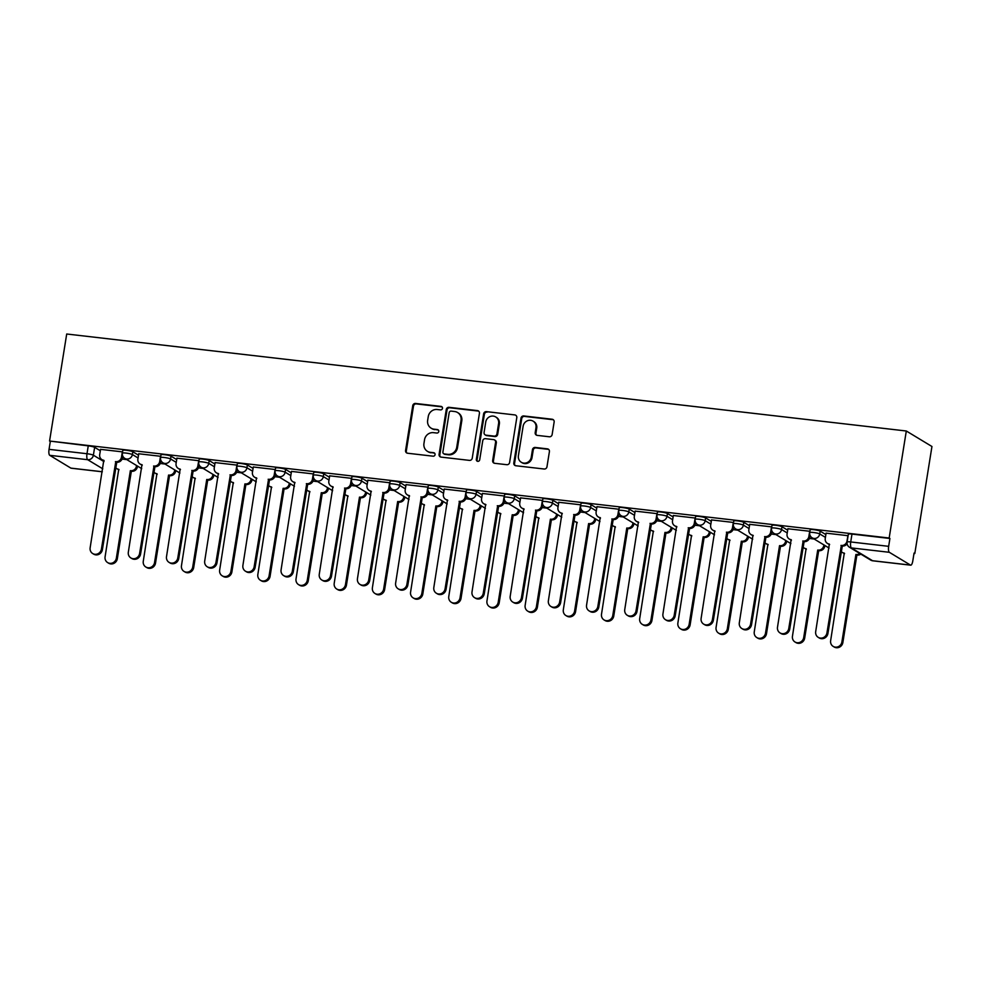 <?xml version="1.0" encoding="UTF-8"?>
<svg xmlns="http://www.w3.org/2000/svg" width="981" height="981" viewBox="0 0 981 981"><rect width="100%" height="100%" fill="white"/><g stroke="black" fill="none" stroke-linecap="round" stroke-linejoin="round"><path stroke-width="1.47" d="M442.48 408.341A1.778 1.68 -58.8 0 0 441.082 406.404L415.552 403.461A2.538 2.391 -58.8 0 0 412.743 405.668L405.57 450.475A2.538 2.391 -58.8 0 0 407.581 453.234L433.099 456.19A1.778 1.68 -58.8 0 0 434.301 452.928A1.778 1.68 -58.8 0 0 433.663 452.707L430.352 452.327A8.142 7.664 -58.8 0 1 423.951 443.473L424.54 439.733A8.142 7.664 -58.8 0 1 433.504 432.658L436.815 433.038A1.778 1.68 -58.8 0 0 438.017 429.776A1.778 1.68 -58.8 0 0 437.367 429.555L434.068 429.175A8.142 7.664 -58.8 0 1 427.655 420.322L428.256 416.582A8.142 7.664 -58.8 0 1 437.219 409.506L440.518 409.886A1.778 1.68 -58.8 0 0 442.48 408.341M442.063 406.907A1.778 1.68 -58.8 0 0 441.83 406.857L416.3 403.902A2.538 2.391 -58.8 0 0 413.492 406.122L406.318 450.929A2.538 2.391 -58.8 0 0 407.054 453.112M434.644 453.197A1.778 1.68 -58.8 0 0 434.411 453.161L430.352 452.327M438.36 430.046A1.778 1.68 -58.8 0 0 438.115 430.009L434.068 429.175M549.335 436.778A2.538 2.391 -58.8 0 0 552.131 434.571L554.142 422.002A2.538 2.391 -58.8 0 0 552.144 419.23L523.793 415.956A2.538 2.391 -58.8 0 0 520.985 418.176L513.811 462.983A2.538 2.391 -58.8 0 0 515.822 465.742L544.173 469.016A2.538 2.391 -58.8 0 0 546.969 466.809L549.409 451.628A2.538 2.391 -58.8 0 0 547.398 448.857L535.27 447.459A2.538 2.391 -58.8 0 0 532.462 449.666L531.261 457.195A6.806 6.401 -58.8 0 1 521.303 462.272A6.806 6.401 -58.8 0 1 518.397 455.711L523.131 426.208A6.806 6.401 -58.8 0 1 533.075 421.131A6.806 6.401 -58.8 0 1 535.982 427.704L535.197 432.609A2.538 2.391 -58.8 0 0 537.196 435.38L549.335 436.778M906.309 431.002L889.166 538.017L49.565 441.033L66.708 334.006L906.309 431.002L931.95 446.502L914.807 553.529L913.998 553.431M479.427 413.369A2.538 2.391 -58.8 0 0 477.416 410.598L449.065 407.323A2.538 2.391 -58.8 0 0 446.269 409.543L439.083 454.35A2.538 2.391 -58.8 0 0 441.094 457.109L469.445 460.383A2.538 2.391 -58.8 0 0 472.241 458.176L479.427 413.369M486.429 411.64L514.78 414.914A2.538 2.391 -58.8 0 1 516.791 417.685L509.605 462.492A2.538 2.391 -58.8 0 1 506.809 464.7L494.669 463.302A2.538 2.391 -58.8 0 1 492.67 460.53L495.577 442.357A2.538 2.391 -58.8 0 0 493.578 439.598L485.521 438.666A2.538 2.391 -58.8 0 0 482.726 440.874L479.697 459.795A1.778 1.68 -58.8 0 1 477.097 461.131A1.778 1.68 -58.8 0 1 476.337 459.402L483.633 413.859A2.538 2.391 -58.8 0 1 486.429 411.64L514.78 414.914M889.166 538.017L889.914 538.471L888.663 546.331A5.187 1.606 96.6 0 0 889.338 552.303L910.491 565.105A5.187 1.606 96.6 0 0 910.711 565.179A5.187 1.606 96.6 0 0 912.796 560.936L914.059 553.076L914.807 553.529M49.565 441.033L88.253 445.865A5.187 0.687 9.1 0 1 94.642 447.336L100.332 450.77M102.797 468.844L87.677 459.709L49.737 455.319L70.89 468.121L102.331 471.751M49.737 455.319A5.187 1.606 -83.4 0 1 49.05 449.347L86.99 453.725A5.187 0.687 9.1 0 1 93.379 455.196L103.949 461.597M50.313 441.487L49.05 449.347M122.564 451.885L100.553 449.359M160.761 456.3L138.738 453.762M198.947 460.714L176.923 458.176M237.132 465.129L215.109 462.591M275.318 469.531L253.294 466.993M313.503 473.946L291.48 471.407M351.689 478.36L329.665 475.822M389.874 482.762L367.863 480.236M428.059 487.177L406.048 484.639M466.245 491.591L444.234 489.053M504.43 496.006L482.419 493.468M542.616 500.408L520.604 497.882M580.801 504.823L558.79 502.284M618.986 509.237L596.975 506.699M657.172 513.652L635.161 511.113M695.37 518.054L673.346 515.515M733.555 522.468L711.532 519.93M771.74 526.883L749.717 524.345M809.926 531.285L787.902 528.759M848.111 535.7L826.088 533.161M820.177 531.15L819.736 533.934A5.187 0.687 9.1 0 0 814.132 532.573A5.187 0.687 9.1 0 0 809.717 532.548L810.171 529.765A5.187 0.687 -170.9 0 1 814.586 529.777A5.187 0.687 -170.9 0 1 820.177 531.15L825.867 534.584M781.992 526.736L781.55 529.519A5.187 0.687 9.1 0 0 775.946 528.158A5.187 0.687 9.1 0 0 771.532 528.134L771.986 525.35A5.187 0.687 -170.9 0 1 776.4 525.362A5.187 0.687 -170.9 0 1 781.992 526.736L787.682 530.169M743.806 522.321L743.365 525.117A5.187 0.687 9.1 0 0 737.761 523.744A5.187 0.687 9.1 0 0 733.347 523.731L733.8 520.936A5.187 0.687 -170.9 0 1 738.215 520.96A5.187 0.687 -170.9 0 1 743.806 522.321L749.496 525.767M705.621 517.907L705.18 520.703A5.187 0.687 9.1 0 0 699.576 519.329A5.187 0.687 9.1 0 0 695.161 519.317L695.615 516.533A5.187 0.687 -170.9 0 1 700.029 516.546A5.187 0.687 -170.9 0 1 705.621 517.907L711.311 521.352M667.436 513.504L666.994 516.288A5.187 0.687 9.1 0 0 661.39 514.927A5.187 0.687 9.1 0 0 656.976 514.902L657.417 512.119A5.187 0.687 -170.9 0 1 661.844 512.131A5.187 0.687 -170.9 0 1 667.436 513.504L673.125 516.938M629.25 509.09L628.809 511.886A5.187 0.687 9.1 0 0 623.205 510.512A5.187 0.687 9.1 0 0 618.79 510.5L619.232 507.704A5.187 0.687 -170.9 0 1 623.646 507.717A5.187 0.687 -170.9 0 1 629.25 509.09L634.94 512.523M591.065 504.675L590.611 507.471A5.187 0.687 9.1 0 0 585.019 506.098A5.187 0.687 9.1 0 0 580.605 506.086L581.046 503.29A5.187 0.687 -170.9 0 1 585.461 503.314A5.187 0.687 -170.9 0 1 591.065 504.675L596.742 508.121M552.879 500.273L552.426 503.057A5.187 0.687 9.1 0 0 546.834 501.683A5.187 0.687 9.1 0 0 542.419 501.671L542.861 498.888A5.187 0.687 -170.9 0 1 547.275 498.9A5.187 0.687 -170.9 0 1 552.879 500.273L558.557 503.707M514.694 495.859L514.24 498.642A5.187 0.687 9.1 0 0 508.649 497.281A5.187 0.687 9.1 0 0 504.234 497.257L504.675 494.473A5.187 0.687 -170.9 0 1 509.09 494.485A5.187 0.687 -170.9 0 1 514.694 495.859L520.371 499.292M476.508 491.444L476.055 494.24A5.187 0.687 9.1 0 0 470.463 492.867A5.187 0.687 9.1 0 0 466.049 492.854L466.49 490.059A5.187 0.687 -170.9 0 1 470.905 490.083A5.187 0.687 -170.9 0 1 476.508 491.444L482.186 494.89M438.323 487.03L437.869 489.826A5.187 0.687 9.1 0 0 432.278 488.452A5.187 0.687 9.1 0 0 427.863 488.44L428.305 485.644A5.187 0.687 -170.9 0 1 432.719 485.669A5.187 0.687 -170.9 0 1 438.323 487.03L444.001 490.475M400.138 482.627L399.684 485.411A5.187 0.687 9.1 0 0 394.092 484.05A5.187 0.687 9.1 0 0 389.678 484.025L390.119 481.242A5.187 0.687 -170.9 0 1 394.534 481.254A5.187 0.687 -170.9 0 1 400.138 482.627L405.815 486.061M361.94 478.213L361.499 480.997A5.187 0.687 9.1 0 0 355.907 479.635A5.187 0.687 9.1 0 0 351.48 479.623L351.934 476.827A5.187 0.687 -170.9 0 1 356.348 476.84A5.187 0.687 -170.9 0 1 361.94 478.213L367.63 481.646M323.755 473.798L323.313 476.594A5.187 0.687 9.1 0 0 317.709 475.221A5.187 0.687 9.1 0 0 313.295 475.209L313.748 472.413A5.187 0.687 -170.9 0 1 318.163 472.437A5.187 0.687 -170.9 0 1 323.755 473.798L329.444 477.244M285.569 469.396L285.128 472.18A5.187 0.687 9.1 0 0 279.524 470.806A5.187 0.687 9.1 0 0 275.109 470.794L275.563 468.011A5.187 0.687 -170.9 0 1 279.977 468.023A5.187 0.687 -170.9 0 1 285.569 469.396L291.259 472.83M247.384 464.982L246.942 467.765A5.187 0.687 9.1 0 0 241.338 466.404A5.187 0.687 9.1 0 0 236.924 466.38L237.377 463.596A5.187 0.687 -170.9 0 1 241.792 463.608A5.187 0.687 -170.9 0 1 247.384 464.982L253.073 468.415M209.198 460.567L208.757 463.363A5.187 0.687 9.1 0 0 203.153 461.99A5.187 0.687 9.1 0 0 198.738 461.977L199.192 459.182A5.187 0.687 -170.9 0 1 203.607 459.194A5.187 0.687 -170.9 0 1 209.198 460.567L214.888 464.013M171.013 456.153L170.571 458.949A5.187 0.687 9.1 0 0 164.967 457.575A5.187 0.687 9.1 0 0 160.553 457.563L161.007 454.767A5.187 0.687 -170.9 0 1 165.421 454.792A5.187 0.687 -170.9 0 1 171.013 456.153L176.703 459.599M132.827 451.75L132.386 454.534A5.187 0.687 9.1 0 0 126.782 453.173A5.187 0.687 9.1 0 0 122.367 453.148L122.809 450.365A5.187 0.687 -170.9 0 1 127.236 450.377A5.187 0.687 -170.9 0 1 132.827 451.75L138.517 455.184M126.794 459.611L122.073 459.059M889.914 538.471L851.974 534.093A5.187 0.687 -170.9 0 0 848.357 534.167L847.093 542.039A5.187 0.687 9.1 0 1 850.723 541.953L888.663 546.331M164.98 464.025L160.259 463.473M203.165 468.428L198.444 467.888M241.351 472.842L236.629 472.302M279.536 477.257L274.815 476.705M317.721 481.659L313 481.119M355.907 486.073L351.186 485.534M394.092 490.488L389.371 489.936M432.278 494.902L427.557 494.35M470.475 499.304L465.754 498.765M508.661 503.719L503.94 503.179M546.846 508.133L542.125 507.582M585.032 512.548L580.311 511.996M623.217 516.95L618.496 516.411M661.402 521.365L656.681 520.813M699.588 525.779L694.867 525.227M737.773 530.181L733.052 529.642M775.959 534.596L771.238 534.056M814.144 539.01L809.423 538.459M431.125 428.17L431.873 428.623A8.142 7.664 -58.8 0 0 434.816 429.629M427.422 451.321L428.17 451.775A8.142 7.664 -58.8 0 0 431.1 452.781M478.691 411.174A2.538 2.391 -58.8 0 0 478.164 411.051L449.813 407.777A2.538 2.391 -58.8 0 0 447.017 409.997L439.831 454.792A2.538 2.391 -58.8 0 0 440.567 456.987M451.15 411.113A1.778 1.68 -58.8 0 0 449.188 412.67L442.897 451.996A1.778 1.68 -58.8 0 0 444.295 453.933L447.777 454.338A8.142 7.664 -58.8 0 0 456.741 447.262L461.045 420.371A8.142 7.664 -58.8 0 0 454.632 411.517L451.15 411.113M443.657 453.713L444.393 454.166A1.778 1.68 -58.8 0 0 445.043 454.387L444.295 453.933M457.575 412.523L458.323 412.976A8.142 7.664 -58.8 0 1 461.793 420.824L457.489 447.704A8.142 7.664 -58.8 0 1 448.525 454.792L445.043 454.387M494.498 439.905L495.246 440.359A2.538 2.391 -58.8 0 1 496.325 442.811L493.418 460.984A2.538 2.391 -58.8 0 0 494.154 463.179M487.177 412.094A2.538 2.391 -58.8 0 0 484.381 414.301L477.085 459.856A1.778 1.68 -58.8 0 0 477.502 461.303M498.606 423.51A6.806 6.401 -58.8 0 0 495.699 416.937A6.806 6.401 -58.8 0 0 485.742 422.026L484.087 432.413A2.538 2.391 -58.8 0 0 486.086 435.184L494.13 436.116A2.538 2.391 -58.8 0 0 496.938 433.896L498.606 423.51L499.354 423.964A6.806 6.401 -58.8 0 0 496.447 417.391L495.699 416.937M485.166 434.865L485.914 435.319A2.538 2.391 -58.8 0 0 486.834 435.638L486.086 435.184M499.354 423.964L497.686 434.35A2.538 2.391 -58.8 0 1 494.878 436.57L486.834 435.638M533.075 421.131L533.823 421.585A6.806 6.401 -58.8 0 1 536.73 428.145L535.945 433.062A2.538 2.391 -58.8 0 0 536.681 435.257M521.303 462.272L522.051 462.725A6.806 6.401 -58.8 0 0 532.009 457.649L531.261 457.195M548.673 449.433A2.538 2.391 -58.8 0 0 548.146 449.31L536.018 447.912A2.538 2.391 -58.8 0 0 533.21 450.12L532.009 457.649M553.419 419.807A2.538 2.391 -58.8 0 0 552.892 419.684L524.541 416.41A2.538 2.391 -58.8 0 0 521.733 418.617L514.559 463.424A2.538 2.391 -58.8 0 0 515.295 465.619M137.524 466.098L137.414 466.772A5.187 4.88 121.2 0 1 131.712 471.285L130.731 470.696A5.187 4.88 -58.8 0 0 136.445 466.183L136.555 465.509M115.55 467.459A5.187 4.88 -58.8 0 0 118.738 469.31L105.09 556.84A5.96 5.616 -58.8 0 0 107.64 562.591A5.96 5.616 -58.8 0 0 116.359 558.14L130.363 470.647M131.344 471.236L117.328 558.729A5.96 5.616 121.2 0 1 108.609 563.18L107.64 562.591M119.044 469.764A5.187 4.88 121.2 0 1 117.843 469.261L116.874 468.673M100.565 449.261L99.706 454.62A5.187 4.88 -58.8 0 0 103.79 460.261L90.142 547.79A5.96 5.616 -58.8 0 0 92.692 553.542A5.96 5.616 -58.8 0 0 101.411 549.102L115.783 461.646A5.187 4.88 -58.8 0 0 121.497 457.146L122.466 457.735A5.187 4.88 121.2 0 1 116.764 462.235L102.38 549.679A5.96 5.616 121.2 0 1 93.661 554.13L92.692 553.542M122.735 456.042L122.466 457.735M104.096 460.727A5.187 4.88 121.2 0 1 102.895 460.212L101.926 459.623M122.355 451.775L121.497 457.146M115.415 461.61L116.396 462.198M175.709 470.512L175.599 471.187A5.187 4.88 121.2 0 1 169.897 475.687L168.916 475.098A5.187 4.88 -58.8 0 0 174.63 470.598L174.741 469.924M153.735 471.873A5.187 4.88 -58.8 0 0 156.923 473.713L143.275 561.255A5.96 5.616 -58.8 0 0 145.826 567.006A5.96 5.616 -58.8 0 0 154.544 562.554L168.56 475.062M169.529 475.65L155.513 563.143A5.96 5.616 121.2 0 1 146.794 567.594L145.826 567.006M157.23 474.179A5.187 4.88 121.2 0 1 156.028 473.664L155.059 473.075M213.895 474.927L213.784 475.589A5.187 4.88 121.2 0 1 208.082 480.101L207.114 479.513A5.187 4.88 -58.8 0 0 212.816 475.012L212.926 474.338M191.92 476.288A5.187 4.88 -58.8 0 0 195.109 478.127L181.473 565.657A5.96 5.616 -58.8 0 0 184.011 571.408A5.96 5.616 -58.8 0 0 192.73 566.957L206.746 479.476M207.714 480.065L193.698 567.545A5.96 5.616 121.2 0 1 184.98 571.997L184.011 571.408M195.415 478.593A5.187 4.88 121.2 0 1 194.213 478.078L193.245 477.489M138.75 453.676L137.892 459.034A5.187 4.88 -58.8 0 0 141.975 464.675L128.327 552.205A5.96 5.616 -58.8 0 0 130.878 557.956A5.96 5.616 -58.8 0 0 139.596 553.505L153.968 466.061A5.187 4.88 -58.8 0 0 159.682 461.548L160.651 462.137A5.187 4.88 121.2 0 1 154.949 466.649L140.565 554.093A5.96 5.616 121.2 0 1 131.846 558.545L130.878 557.956M160.921 460.457L160.651 462.137M142.282 465.129A5.187 4.88 121.2 0 1 141.08 464.626L140.111 464.038M160.541 456.19L159.682 461.548M153.6 466.012L154.581 466.6M176.936 458.09L176.077 463.449A5.187 4.88 -58.8 0 0 180.161 469.09L166.512 556.619A5.96 5.616 -58.8 0 0 169.063 562.371A5.96 5.616 -58.8 0 0 177.782 557.919L192.153 470.475A5.187 4.88 -58.8 0 0 197.868 465.963L198.836 466.551A5.187 4.88 121.2 0 1 193.134 471.064L178.75 558.508A5.96 5.616 121.2 0 1 170.032 562.959L169.063 562.371M199.106 464.871L198.836 466.551M180.467 469.543A5.187 4.88 121.2 0 1 179.265 469.041L178.297 468.452M198.726 460.604L197.868 465.963M191.798 470.426L192.767 471.015M252.08 479.329L251.97 480.003A5.187 4.88 121.2 0 1 246.268 484.516L245.299 483.927A5.187 4.88 -58.8 0 0 251.001 479.415L251.111 478.74M230.106 480.69A5.187 4.88 -58.8 0 0 233.294 482.542L219.658 570.071A5.96 5.616 -58.8 0 0 222.196 575.822A5.96 5.616 -58.8 0 0 230.915 571.371L244.931 483.878M245.9 484.467L231.884 571.96A5.96 5.616 121.2 0 1 223.165 576.411L222.196 575.822M233.601 482.995A5.187 4.88 121.2 0 1 232.399 482.493L231.43 481.904M290.266 483.743L290.155 484.418A5.187 4.88 121.2 0 1 284.453 488.918L283.484 488.33A5.187 4.88 -58.8 0 0 289.187 483.829L289.297 483.155M268.291 485.105A5.187 4.88 -58.8 0 0 271.492 486.944L257.844 574.486A5.96 5.616 -58.8 0 0 260.382 580.237A5.96 5.616 -58.8 0 0 269.101 575.786L283.117 488.293M284.085 488.881L270.069 576.374A5.96 5.616 121.2 0 1 261.351 580.826L260.382 580.237M271.786 487.41A5.187 4.88 121.2 0 1 270.584 486.895L269.616 486.318M328.451 488.158L328.353 488.832A5.187 4.88 121.2 0 1 322.639 493.333L321.67 492.744A5.187 4.88 -58.8 0 0 327.372 488.244L327.482 487.569M306.477 489.519A5.187 4.88 -58.8 0 0 309.677 491.358L296.029 578.9A5.96 5.616 -58.8 0 0 298.567 584.639A5.96 5.616 -58.8 0 0 307.286 580.2L321.302 492.707M322.271 493.296L308.255 580.789A5.96 5.616 121.2 0 1 299.548 585.228L298.567 584.639M309.971 491.824A5.187 4.88 121.2 0 1 308.77 491.309L307.801 490.721M215.121 462.492L214.263 467.863A5.187 4.88 -58.8 0 0 218.346 473.492L204.71 561.034A5.96 5.616 -58.8 0 0 207.249 566.785A5.96 5.616 -58.8 0 0 215.967 562.334L230.351 474.878A5.187 4.88 -58.8 0 0 236.053 470.377L237.022 470.966A5.187 4.88 121.2 0 1 231.32 475.466L216.936 562.922A5.96 5.616 121.2 0 1 208.217 567.374L207.249 566.785M237.292 469.274L237.022 470.966M218.653 473.958A5.187 4.88 121.2 0 1 217.451 473.443L216.482 472.854M236.911 465.019L236.053 470.377M229.983 474.841L230.952 475.429M253.319 466.907L252.448 472.266A5.187 4.88 -58.8 0 0 256.531 477.906L242.896 565.436A5.96 5.616 -58.8 0 0 245.434 571.187A5.96 5.616 -58.8 0 0 254.153 566.736L268.536 479.292A5.187 4.88 -58.8 0 0 274.239 474.792L275.207 475.368A5.187 4.88 121.2 0 1 269.505 479.881L255.121 567.325A5.96 5.616 121.2 0 1 246.403 571.776L245.434 571.187M275.477 473.688L275.207 475.368M256.838 478.372A5.187 4.88 121.2 0 1 255.636 477.857L254.668 477.269M275.097 469.421L274.239 474.792M268.169 479.255L269.137 479.844M291.504 471.321L290.646 476.68A5.187 4.88 -58.8 0 0 294.729 482.321L281.081 569.851A5.96 5.616 -58.8 0 0 283.619 575.602A5.96 5.616 -58.8 0 0 292.338 571.15L306.722 483.707A5.187 4.88 -58.8 0 0 312.424 479.194L313.393 479.783A5.187 4.88 121.2 0 1 307.691 484.295L293.307 571.739A5.96 5.616 121.2 0 1 284.588 576.19L283.619 575.602M313.662 478.103L313.393 479.783M295.023 482.775A5.187 4.88 121.2 0 1 293.822 482.272L292.853 481.683M313.282 473.835L312.424 479.194M306.354 483.658L307.323 484.246M366.636 492.572L366.538 493.235A5.187 4.88 121.2 0 1 360.824 497.747L359.855 497.159A5.187 4.88 -58.8 0 0 365.557 492.646L365.668 491.984M344.662 493.934A5.187 4.88 -58.8 0 0 347.863 495.773L334.214 583.303A5.96 5.616 -58.8 0 0 336.753 589.054A5.96 5.616 -58.8 0 0 345.471 584.602L359.487 497.109M360.456 497.698L346.44 585.191A5.96 5.616 121.2 0 1 337.734 589.642L336.753 589.054M348.157 496.227A5.187 4.88 121.2 0 1 346.955 495.724L345.986 495.135M329.69 475.736L328.831 481.095A5.187 4.88 -58.8 0 0 332.915 486.723L319.266 574.265A5.96 5.616 -58.8 0 0 321.805 580.016A5.96 5.616 -58.8 0 0 330.523 575.565L344.907 488.109A5.187 4.88 -58.8 0 0 350.609 483.608L351.578 484.197A5.187 4.88 121.2 0 1 345.876 488.697L331.492 576.154A5.96 5.616 121.2 0 1 322.786 580.605L321.805 580.016M351.848 482.517L351.578 484.197M333.209 487.189A5.187 4.88 121.2 0 1 332.007 486.674L331.038 486.098M351.468 478.25L350.609 483.608M344.539 488.072L345.508 488.661M404.822 496.975L404.724 497.649A5.187 4.88 121.2 0 1 399.009 502.162L398.041 501.573A5.187 4.88 -58.8 0 0 403.743 497.06L403.853 496.386M382.848 498.336A5.187 4.88 -58.8 0 0 386.048 500.187L372.4 587.717A5.96 5.616 -58.8 0 0 374.938 593.468A5.96 5.616 -58.8 0 0 383.657 589.017L397.673 501.524M398.642 502.113L384.626 589.606A5.96 5.616 121.2 0 1 375.919 594.057L374.938 593.468M386.342 500.641A5.187 4.88 121.2 0 1 385.153 500.138L384.172 499.55M367.875 480.138L367.017 485.497A5.187 4.88 -58.8 0 0 371.1 491.138L357.452 578.68A5.96 5.616 -58.8 0 0 359.99 584.418A5.96 5.616 -58.8 0 0 368.709 579.979L383.093 492.523A5.187 4.88 -58.8 0 0 388.795 488.023L389.776 488.612A5.187 4.88 121.2 0 1 384.062 493.112L369.678 580.568A5.96 5.616 121.2 0 1 360.971 585.007L359.99 584.418M390.046 486.919L389.776 488.612M371.394 491.604A5.187 4.88 121.2 0 1 370.193 491.089L369.224 490.5M389.653 482.652L388.795 488.023M382.725 492.487L383.694 493.075M443.02 501.389L442.909 502.064A5.187 4.88 121.2 0 1 437.195 506.564L436.226 505.975A5.187 4.88 -58.8 0 0 441.928 501.475L442.039 500.8M421.033 502.75A5.187 4.88 -58.8 0 0 424.233 504.59L410.585 592.132A5.96 5.616 -58.8 0 0 413.136 597.883A5.96 5.616 -58.8 0 0 421.842 593.431L435.858 505.938M436.827 506.527L422.811 594.02A5.96 5.616 121.2 0 1 414.105 598.471L413.136 597.883M424.528 505.056A5.187 4.88 121.2 0 1 423.338 504.541L422.357 503.952M406.06 484.553L405.202 489.911A5.187 4.88 -58.8 0 0 409.285 495.552L395.637 583.082A5.96 5.616 -58.8 0 0 398.176 588.833A5.96 5.616 -58.8 0 0 406.894 584.382L421.278 496.938A5.187 4.88 -58.8 0 0 426.98 492.425L427.961 493.014A5.187 4.88 121.2 0 1 422.247 497.526L407.863 584.97A5.96 5.616 121.2 0 1 399.157 589.422L398.176 588.833M428.231 491.334L427.961 493.014M409.58 496.006A5.187 4.88 121.2 0 1 408.378 495.503L407.409 494.915M427.839 487.067L426.98 492.425M420.91 496.889L421.879 497.477M481.205 505.804L481.095 506.478A5.187 4.88 121.2 0 1 475.38 510.978L474.412 510.39A5.187 4.88 -58.8 0 0 480.126 505.889L480.224 505.215M459.218 507.165A5.187 4.88 -58.8 0 0 462.419 509.004L448.771 596.534A5.96 5.616 -58.8 0 0 451.321 602.285A5.96 5.616 -58.8 0 0 460.028 597.846L474.044 510.353M475.012 510.942L461.009 598.422A5.96 5.616 121.2 0 1 452.29 602.874L451.321 602.285M462.713 509.47A5.187 4.88 121.2 0 1 461.524 508.955L460.543 508.366M444.246 488.967L443.387 494.326A5.187 4.88 -58.8 0 0 447.471 499.967L433.823 587.496A5.96 5.616 -58.8 0 0 436.373 593.247A5.96 5.616 -58.8 0 0 445.08 588.796L459.464 501.352A5.187 4.88 -58.8 0 0 465.166 496.84L466.147 497.428A5.187 4.88 121.2 0 1 460.432 501.941L446.048 589.385A5.96 5.616 121.2 0 1 437.342 593.836L436.373 593.247M466.416 495.748L466.147 497.428M447.765 500.42A5.187 4.88 121.2 0 1 446.576 499.918L445.595 499.329M466.036 491.481L465.166 496.84M459.096 501.303L460.064 501.892M519.39 510.206L519.28 510.88A5.187 4.88 121.2 0 1 513.566 515.393L512.597 514.804A5.187 4.88 -58.8 0 0 518.311 510.292L518.409 509.617M497.416 511.567A5.187 4.88 -58.8 0 0 500.604 513.419L486.956 600.948A5.96 5.616 -58.8 0 0 489.507 606.699A5.96 5.616 -58.8 0 0 498.213 602.248L512.229 514.755M513.198 515.344L499.194 602.837A5.96 5.616 121.2 0 1 490.475 607.288L489.507 606.699M500.899 513.872A5.187 4.88 121.2 0 1 499.709 513.37L498.728 512.781M557.576 514.62L557.466 515.295A5.187 4.88 121.2 0 1 551.751 519.795L550.782 519.219A5.187 4.88 -58.8 0 0 556.497 514.706L556.595 514.032M535.601 515.981A5.187 4.88 -58.8 0 0 538.79 517.833L525.142 605.363A5.96 5.616 -58.8 0 0 527.692 611.114A5.96 5.616 -58.8 0 0 536.399 606.663L550.415 519.17M551.396 519.758L537.38 607.251A5.96 5.616 121.2 0 1 528.661 611.703L527.692 611.114M539.096 518.287A5.187 4.88 121.2 0 1 537.895 517.784L536.926 517.195M595.761 519.035L595.651 519.709A5.187 4.88 121.2 0 1 589.949 524.21L588.968 523.621A5.187 4.88 -58.8 0 0 594.682 519.121L594.793 518.446M573.787 520.396A5.187 4.88 -58.8 0 0 576.975 522.235L563.327 609.777A5.96 5.616 -58.8 0 0 565.878 615.528A5.96 5.616 -58.8 0 0 574.596 611.077L588.6 523.584M589.581 524.173L575.565 611.666A5.96 5.616 121.2 0 1 566.846 616.105L565.878 615.528M577.282 522.701A5.187 4.88 121.2 0 1 576.08 522.186L575.111 521.598M633.947 523.449L633.836 524.112A5.187 4.88 121.2 0 1 628.134 528.624L627.153 528.036A5.187 4.88 -58.8 0 0 632.868 523.523L632.978 522.861M611.972 524.81A5.187 4.88 -58.8 0 0 615.161 526.65L601.512 614.18A5.96 5.616 -58.8 0 0 604.063 619.931A5.96 5.616 -58.8 0 0 612.782 615.479L626.785 527.999M627.766 528.575L613.75 616.068A5.96 5.616 121.2 0 1 605.032 620.519L604.063 619.931M615.467 527.116A5.187 4.88 121.2 0 1 614.265 526.601L613.297 526.012M672.132 527.852L672.022 528.526A5.187 4.88 121.2 0 1 666.32 533.039L665.339 532.45A5.187 4.88 -58.8 0 0 671.053 527.937L671.163 527.263M650.158 529.213A5.187 4.88 -58.8 0 0 653.346 531.064L639.698 618.594A5.96 5.616 -58.8 0 0 642.248 624.345A5.96 5.616 -58.8 0 0 650.967 619.894L664.971 532.401M665.952 532.99L651.936 620.483A5.96 5.616 121.2 0 1 643.217 624.934L642.248 624.345M653.653 531.518A5.187 4.88 121.2 0 1 652.451 531.015L651.482 530.427M710.318 532.266L710.207 532.941A5.187 4.88 121.2 0 1 704.505 537.441L703.524 536.852A5.187 4.88 -58.8 0 0 709.238 532.352L709.349 531.677M688.343 533.627A5.187 4.88 -58.8 0 0 691.531 535.467L677.883 623.009A5.96 5.616 -58.8 0 0 680.434 628.76A5.96 5.616 -58.8 0 0 689.153 624.308L703.169 536.815M704.137 537.404L690.121 624.897A5.96 5.616 121.2 0 1 681.403 629.348L680.434 628.76M691.838 535.933A5.187 4.88 121.2 0 1 690.636 535.418L689.668 534.829M482.431 493.369L481.573 498.74A5.187 4.88 -58.8 0 0 485.656 504.369L472.008 591.911A5.96 5.616 -58.8 0 0 474.559 597.662A5.96 5.616 -58.8 0 0 483.265 593.211L497.649 505.755A5.187 4.88 -58.8 0 0 503.363 501.254L504.332 501.843A5.187 4.88 121.2 0 1 498.618 506.343L484.246 593.799A5.96 5.616 121.2 0 1 475.527 598.251L474.559 597.662M504.602 500.163L504.332 501.843M485.951 504.835A5.187 4.88 121.2 0 1 484.761 504.32L483.78 503.731M504.222 495.895L503.363 501.254M497.281 505.718L498.25 506.306M520.617 497.784L519.758 503.143A5.187 4.88 -58.8 0 0 523.842 508.783L510.194 596.313A5.96 5.616 -58.8 0 0 512.744 602.064A5.96 5.616 -58.8 0 0 521.451 597.613L535.834 510.169A5.187 4.88 -58.8 0 0 541.549 505.669L542.518 506.257A5.187 4.88 121.2 0 1 536.803 510.758L522.432 598.202A5.96 5.616 121.2 0 1 513.713 602.653L512.744 602.064M542.787 504.565L542.518 506.257M524.136 509.249A5.187 4.88 121.2 0 1 522.947 508.734L521.966 508.146M542.407 500.298L541.549 505.669M535.467 510.132L536.435 510.721M558.802 502.198L557.944 507.557A5.187 4.88 -58.8 0 0 562.027 513.198L548.379 600.728A5.96 5.616 -58.8 0 0 550.93 606.479A5.96 5.616 -58.8 0 0 559.636 602.027L574.02 514.584A5.187 4.88 -58.8 0 0 579.734 510.071L580.703 510.66A5.187 4.88 121.2 0 1 574.989 515.172L560.617 602.616A5.96 5.616 121.2 0 1 551.898 607.067L550.93 606.479M580.973 508.98L580.703 510.66M562.334 513.652A5.187 4.88 121.2 0 1 561.132 513.149L560.163 512.56M580.593 504.712L579.734 510.071M573.652 514.535L574.621 515.123M596.988 506.613L596.129 511.972A5.187 4.88 -58.8 0 0 600.213 517.612L586.564 605.142A5.96 5.616 -58.8 0 0 589.115 610.893A5.96 5.616 -58.8 0 0 597.834 606.442L612.205 518.998A5.187 4.88 -58.8 0 0 617.92 514.485L618.888 515.074A5.187 4.88 121.2 0 1 613.186 519.574L598.802 607.031A5.96 5.616 121.2 0 1 590.084 611.482L589.115 610.893M619.158 513.394L618.888 515.074M600.519 518.066A5.187 4.88 121.2 0 1 599.317 517.551L598.349 516.975M618.778 509.127L617.92 514.485M611.837 518.949L612.818 519.538M635.173 511.015L634.315 516.386A5.187 4.88 -58.8 0 0 638.398 522.015L624.75 609.557A5.96 5.616 -58.8 0 0 627.3 615.308A5.96 5.616 -58.8 0 0 636.019 610.856L650.391 523.4A5.187 4.88 -58.8 0 0 656.105 518.9L657.074 519.489A5.187 4.88 121.2 0 1 651.372 523.989L636.988 611.445A5.96 5.616 121.2 0 1 628.269 615.884L627.3 615.308M657.344 517.796L657.074 519.489M638.705 522.481A5.187 4.88 121.2 0 1 637.503 521.966L636.534 521.377M656.963 513.541L656.105 518.9M650.023 523.364L651.004 523.952M673.358 515.43L672.5 520.788A5.187 4.88 -58.8 0 0 676.583 526.429L662.935 613.959A5.96 5.616 -58.8 0 0 665.486 619.71A5.96 5.616 -58.8 0 0 674.205 615.259L688.576 527.815A5.187 4.88 -58.8 0 0 694.29 523.302L695.259 523.891A5.187 4.88 121.2 0 1 689.557 528.403L675.173 615.847A5.96 5.616 121.2 0 1 666.455 620.299L665.486 619.71M695.529 522.211L695.259 523.891M676.89 526.895A5.187 4.88 121.2 0 1 675.688 526.38L674.72 525.791M695.149 517.943L694.29 523.302M688.208 527.778L689.189 528.354M748.503 536.681L748.393 537.355A5.187 4.88 121.2 0 1 742.691 541.855L741.722 541.267A5.187 4.88 -58.8 0 0 747.424 536.766L747.534 536.092M726.529 538.042A5.187 4.88 -58.8 0 0 729.717 539.881L716.081 627.411A5.96 5.616 -58.8 0 0 718.619 633.162A5.96 5.616 -58.8 0 0 727.338 628.723L741.354 541.23M742.323 541.819L728.307 629.299A5.96 5.616 121.2 0 1 719.588 633.751L718.619 633.162M730.023 540.347A5.187 4.88 121.2 0 1 728.822 539.832L727.853 539.243M711.544 519.844L710.685 525.203A5.187 4.88 -58.8 0 0 714.769 530.844L701.121 618.373A5.96 5.616 -58.8 0 0 703.671 624.124A5.96 5.616 -58.8 0 0 712.39 619.673L726.762 532.229A5.187 4.88 -58.8 0 0 732.476 527.717L733.445 528.305A5.187 4.88 121.2 0 1 727.743 532.818L713.359 620.262A5.96 5.616 121.2 0 1 704.64 624.713L703.671 624.124M733.714 526.625L733.445 528.305M715.075 531.297A5.187 4.88 121.2 0 1 713.874 530.795L712.905 530.206M733.334 522.358L732.476 527.717M726.406 532.18L727.375 532.769M786.688 541.083L786.578 541.757A5.187 4.88 121.2 0 1 780.876 546.27L779.907 545.681A5.187 4.88 -58.8 0 0 785.609 541.169L785.72 540.506M764.714 542.444A5.187 4.88 -58.8 0 0 767.915 544.296L754.266 631.825A5.96 5.616 -58.8 0 0 756.805 637.576A5.96 5.616 -58.8 0 0 765.523 633.125L779.539 545.632M780.508 546.221L766.492 633.714A5.96 5.616 121.2 0 1 757.773 638.165L756.805 637.576M768.209 544.749A5.187 4.88 121.2 0 1 767.007 544.247L766.038 543.658M749.729 524.246L748.871 529.617A5.187 4.88 -58.8 0 0 752.954 535.246L739.318 622.788A5.96 5.616 -58.8 0 0 741.857 628.539A5.96 5.616 -58.8 0 0 750.575 624.088L764.959 536.632A5.187 4.88 -58.8 0 0 770.661 532.131L771.63 532.72A5.187 4.88 121.2 0 1 765.928 537.22L751.544 624.676A5.96 5.616 121.2 0 1 742.825 629.128L741.857 628.539M771.9 531.04L771.63 532.72M753.261 535.712A5.187 4.88 121.2 0 1 752.059 535.197L751.09 534.608M771.52 526.772L770.661 532.131M764.591 536.595L765.56 537.183M824.874 545.497L824.763 546.172A5.187 4.88 121.2 0 1 819.061 550.684L818.093 550.096A5.187 4.88 -58.8 0 0 823.795 545.583L823.905 544.909M802.899 546.858A5.187 4.88 -58.8 0 0 806.1 548.71L792.452 636.24A5.96 5.616 -58.8 0 0 794.99 641.991A5.96 5.616 -58.8 0 0 803.709 637.54L817.725 550.047M818.694 550.635L804.678 638.128A5.96 5.616 121.2 0 1 795.959 642.58L794.99 641.991M806.394 549.164A5.187 4.88 121.2 0 1 805.193 548.661L804.224 548.072M787.927 528.661L787.069 534.02A5.187 4.88 -58.8 0 0 791.14 539.66L777.504 627.19A5.96 5.616 -58.8 0 0 780.042 632.941A5.96 5.616 -58.8 0 0 788.761 628.502L803.145 541.046A5.187 4.88 -58.8 0 0 808.847 536.546L809.816 537.134A5.187 4.88 121.2 0 1 804.113 541.635L789.73 629.079A5.96 5.616 121.2 0 1 781.011 633.53L780.042 632.941M810.085 535.442L809.816 537.134M791.446 540.126A5.187 4.88 121.2 0 1 790.245 539.611L789.276 539.023M809.705 531.175L808.847 536.546M802.777 541.009L803.746 541.598M860.803 554.106A5.187 4.88 121.2 0 1 857.247 555.087L856.278 554.498A5.187 4.88 -58.8 0 0 859.834 553.517M841.085 551.273A5.187 4.88 -58.8 0 0 844.285 553.112L830.637 640.654A5.96 5.616 -58.8 0 0 833.176 646.405A5.96 5.616 -58.8 0 0 841.894 641.954L855.91 554.461M856.879 555.05L842.863 642.543A5.96 5.616 121.2 0 1 834.157 646.994L833.176 646.405M844.58 553.578A5.187 4.88 121.2 0 1 843.378 553.063L842.409 552.475M826.112 533.075L825.254 538.434A5.187 4.88 -58.8 0 0 829.337 544.075L815.689 631.605A5.96 5.616 -58.8 0 0 818.228 637.356A5.96 5.616 -58.8 0 0 826.946 632.904L841.33 545.461A5.187 4.88 -58.8 0 0 847.032 540.948L847.253 541.083M847.106 543.768A5.187 4.88 121.2 0 1 842.299 546.049L827.915 633.493A5.96 5.616 121.2 0 1 819.196 637.944L818.228 637.356M829.632 544.529A5.187 4.88 121.2 0 1 828.43 544.026L827.461 543.437M847.891 535.589L847.032 540.948M840.962 545.411L841.931 546M441.83 406.857L441.082 406.404M434.411 453.161L433.663 452.707M438.115 430.009L437.367 429.555M889.338 552.303L851.398 547.925L872.55 560.715L910.491 565.105M94.642 447.336L93.379 455.196A5.187 4.88 -58.8 0 1 87.677 459.709A5.187 1.606 -83.4 0 1 86.99 453.725L88.253 445.865M809.717 532.548A5.187 5.187 0 0 0 812.158 537.809A5.187 4.88 121.2 0 0 819.736 533.934L825.413 537.38M771.532 528.134A5.187 5.187 0 0 0 773.972 533.394A5.187 4.88 121.2 0 0 781.55 529.519L787.228 532.965M733.347 523.731A5.187 5.187 0 0 0 735.787 528.98A5.187 4.88 121.2 0 0 743.365 525.117L749.043 528.551M695.161 519.317A5.187 5.187 0 0 0 697.601 524.565A5.187 4.88 121.2 0 0 705.18 520.703L710.857 524.136M656.976 514.902A5.187 5.187 0 0 0 659.416 520.163A5.187 4.88 121.2 0 0 666.994 516.288L672.672 519.734M618.79 510.5A5.187 5.187 0 0 0 621.231 515.748A5.187 4.88 121.2 0 0 628.809 511.886L634.486 515.319M580.605 506.086A5.187 5.187 0 0 0 583.033 511.334A5.187 4.88 121.2 0 0 590.611 507.471L596.301 510.905M542.419 501.671A5.187 5.187 0 0 0 544.847 506.932A5.187 4.88 121.2 0 0 552.426 503.057L558.115 506.503M504.234 497.257A5.187 5.187 0 0 0 506.662 502.517A5.187 4.88 121.2 0 0 514.24 498.642L519.93 502.088M466.049 492.854A5.187 5.187 0 0 0 468.477 498.103A5.187 4.88 121.2 0 0 476.055 494.24L481.745 497.674M427.863 488.44A5.187 5.187 0 0 0 430.291 493.688A5.187 4.88 121.2 0 0 437.869 489.826L443.559 493.259M389.678 484.025A5.187 5.187 0 0 0 392.106 489.286A5.187 4.88 121.2 0 0 399.684 485.411L405.374 488.857M351.48 479.623A5.187 5.187 0 0 0 353.92 484.872A5.187 4.88 121.2 0 0 361.499 480.997L367.188 484.442M313.295 475.209A5.187 5.187 0 0 0 315.735 480.457A5.187 4.88 121.2 0 0 323.313 476.594L329.003 480.028M275.109 470.794A5.187 5.187 0 0 0 277.549 476.055A5.187 4.88 121.2 0 0 285.128 472.18L290.805 475.613M236.924 466.38A5.187 5.187 0 0 0 239.364 471.64A5.187 4.88 121.2 0 0 246.942 467.765L252.62 471.211M198.738 461.977A5.187 5.187 0 0 0 201.179 467.226A5.187 4.88 121.2 0 0 208.757 463.363L214.434 466.797M160.553 457.563A5.187 5.187 0 0 0 162.993 462.811A5.187 4.88 121.2 0 0 170.571 458.949L176.249 462.382M122.367 453.148A5.187 5.187 0 0 0 124.808 458.409A5.187 4.88 121.2 0 0 132.386 454.534L138.063 457.98M851.974 534.093L850.723 541.953A5.187 1.606 -83.4 0 0 851.398 547.925A5.187 4.88 121.2 0 1 849.534 547.288L870.687 560.077A5.187 5.187 0 0 0 872.771 560.801A5.187 1.606 96.6 0 0 873.004 560.776M910.711 565.179L872.771 560.801A5.187 1.606 96.6 0 1 872.55 560.715A5.187 4.88 121.2 0 1 870.687 560.077M406.318 450.929L405.57 450.475M413.492 406.122L412.743 405.668M416.3 403.902L415.552 403.461M439.831 454.792L439.083 454.35M447.017 409.997L446.269 409.543M449.813 407.777L449.065 407.323M478.164 411.051L477.416 410.598M448.525 454.792L447.777 454.338M457.489 447.704L456.741 447.262M461.793 420.824L461.045 420.371M493.418 460.984L492.67 460.53M496.325 442.811L495.577 442.357M477.085 459.856L476.337 459.402M484.381 414.301L483.633 413.859M494.878 436.57L494.13 436.116M497.686 434.35L496.938 433.896M535.945 433.062L535.197 432.609M536.73 428.145L535.982 427.704M533.21 450.12L532.462 449.666M536.018 447.912L535.27 447.459M548.146 449.31L547.398 448.857M514.559 463.424L513.811 462.983M521.733 418.617L520.985 418.176M524.541 416.41L523.793 415.956M552.892 419.684L552.144 419.23M131.712 471.285L130.731 470.696M137.414 466.772L136.445 466.183M117.328 558.729L116.359 558.14M115.783 461.646L116.764 462.235M101.411 549.102L102.38 549.679M169.897 475.687L168.916 475.098M175.599 471.187L174.63 470.598M155.513 563.143L154.544 562.554M208.082 480.101L207.114 479.513M213.784 475.589L212.816 475.012M193.698 567.545L192.73 566.957M153.968 466.061L154.949 466.649M139.596 553.505L140.565 554.093M192.153 470.475L193.134 471.064M177.782 557.919L178.75 558.508M246.268 484.516L245.299 483.927M251.97 480.003L251.001 479.415M231.884 571.96L230.915 571.371M284.453 488.918L283.484 488.33M290.155 484.418L289.187 483.829M270.069 576.374L269.101 575.786M322.639 493.333L321.67 492.744M328.353 488.832L327.372 488.244M308.255 580.789L307.286 580.2M230.351 474.878L231.32 475.466M215.967 562.334L216.936 562.922M268.536 479.292L269.505 479.881M254.153 566.736L255.121 567.325M306.722 483.707L307.691 484.295M292.338 571.15L293.307 571.739M360.824 497.747L359.855 497.159M366.538 493.235L365.557 492.646M346.44 585.191L345.471 584.602M344.907 488.109L345.876 488.697M330.523 575.565L331.492 576.154M399.009 502.162L398.041 501.573M404.724 497.649L403.743 497.06M384.626 589.606L383.657 589.017M383.093 492.523L384.062 493.112M368.709 579.979L369.678 580.568M437.195 506.564L436.226 505.975M442.909 502.064L441.928 501.475M422.811 594.02L421.842 593.431M421.278 496.938L422.247 497.526M406.894 584.382L407.863 584.97M475.38 510.978L474.412 510.39M481.095 506.478L480.126 505.889M461.009 598.422L460.028 597.846M459.464 501.352L460.432 501.941M445.08 588.796L446.048 589.385M513.566 515.393L512.597 514.804M519.28 510.88L518.311 510.292M499.194 602.837L498.213 602.248M551.751 519.795L550.782 519.219M557.466 515.295L556.497 514.706M537.38 607.251L536.399 606.663M589.949 524.21L588.968 523.621M595.651 519.709L594.682 519.121M575.565 611.666L574.596 611.077M628.134 528.624L627.153 528.036M633.836 524.112L632.868 523.523M613.75 616.068L612.782 615.479M666.32 533.039L665.339 532.45M672.022 528.526L671.053 527.937M651.936 620.483L650.967 619.894M704.505 537.441L703.524 536.852M710.207 532.941L709.238 532.352M690.121 624.897L689.153 624.308M497.649 505.755L498.618 506.343M483.265 593.211L484.246 593.799M535.834 510.169L536.803 510.758M521.451 597.613L522.432 598.202M574.02 514.584L574.989 515.172M559.636 602.027L560.617 602.616M612.205 518.998L613.186 519.574M597.834 606.442L598.802 607.031M650.391 523.4L651.372 523.989M636.019 610.856L636.988 611.445M688.576 527.815L689.557 528.403M674.205 615.259L675.173 615.847M742.691 541.855L741.722 541.267M748.393 537.355L747.424 536.766M728.307 629.299L727.338 628.723M726.762 532.229L727.743 532.818M712.39 619.673L713.359 620.262M780.876 546.27L779.907 545.681M786.578 541.757L785.609 541.169M766.492 633.714L765.523 633.125M764.959 536.632L765.928 537.22M750.575 624.088L751.544 624.676M819.061 550.684L818.093 550.096M824.763 546.172L823.795 545.583M804.678 638.128L803.709 637.54M803.145 541.046L804.113 541.635M788.761 628.502L789.73 629.079M857.247 555.087L856.278 554.498M842.863 642.543L841.894 641.954M841.33 545.461L842.299 546.049M826.946 632.904L827.915 633.493M141.718 468.636L124.808 458.409M179.903 473.05L162.993 462.811M218.089 477.465L201.179 467.226M256.274 481.867L239.364 471.64M294.459 486.282L277.549 476.055M332.645 490.696L315.735 480.457M370.83 495.098L353.92 484.872M409.016 499.513L392.106 489.286M447.213 503.927L430.291 493.688M485.399 508.342L468.477 498.103M523.584 512.744L506.662 502.517M561.77 517.159L544.847 506.932M599.955 521.573L583.033 511.334M638.14 525.975L621.231 515.748M676.326 530.39L659.416 520.163M714.511 534.804L697.601 524.565M752.697 539.219L735.787 528.98M790.882 543.621L773.972 533.394M829.068 548.036L812.158 537.809M847.093 542.039A5.187 5.187 0 0 0 849.534 547.288M71.098 468.195L102.318 471.8"/></g></svg>
